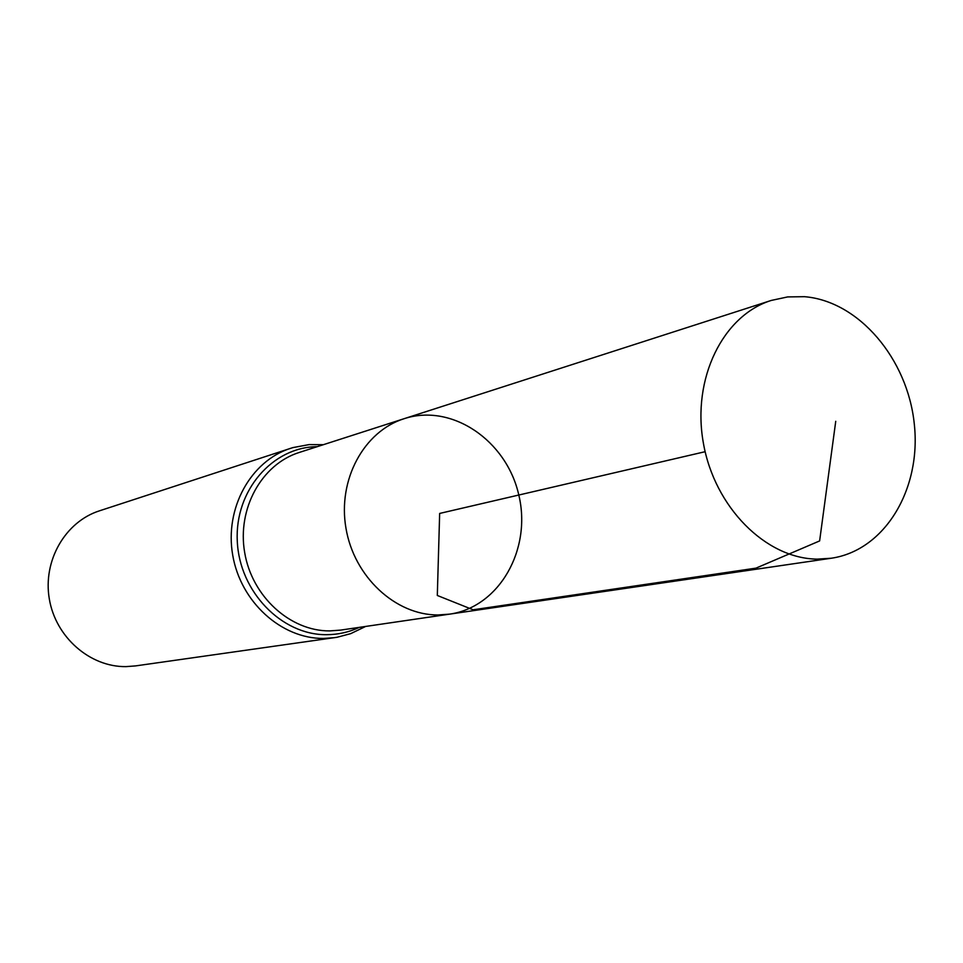 <?xml version="1.0" encoding="UTF-8"?>
<svg xmlns="http://www.w3.org/2000/svg" width="963" height="963" viewBox="0 0 963 963"><rect width="100%" height="100%" fill="white"/><g stroke="black" fill="none" stroke-linecap="round" stroke-linejoin="round"><path stroke-width="1.44" d="M449.601 614.141L340.553 630.115L329.671 630.909C290.092 631.15 251.933 596.482 244.662 552.461C237.03 508.512 261.731 464.214 299.228 452.466L404.135 418.688C363.906 431.268 337.495 479.803 345.97 528.254C354.059 576.765 395.408 615.104 437.912 614.972L449.601 614.141C499.352 607.135 531.913 549.331 518.804 495.03C506.61 440.512 451.876 403.028 404.135 418.688C363.906 431.268 337.495 479.803 345.97 528.254C354.059 576.765 395.408 615.104 437.912 614.972L449.601 614.141L831.238 558.239C884.877 550.475 921.483 489.072 914.296 424.033C907.7 358.946 858.852 301.118 804.514 296.688L787.674 296.917L771.279 300.432C722.936 315.443 691.795 378.579 703.339 442.86C714.414 507.2 765.874 558.648 817.166 559.13L831.238 558.239M323.339 444.701L309.135 444.593L292.848 447.614L99.406 510.847C65.255 521.765 42.685 560.743 49.318 598.962C55.649 637.217 89.944 667.094 125.972 666.625L135.482 665.915L336.978 637.289L350.701 633.654L365.615 626.456M705.145 451.695L439.658 513.435L437.31 595.471L473.122 609.784L755.991 568.134L819.621 540.929L835.74 421.313M290.585 448.313C250.681 461.036 224.475 508.295 232.709 555.109C240.581 601.983 281.34 638.782 323.508 638.445L334.63 637.662M317.236 446.676C272.625 446.904 234.671 490.504 237.283 541.001C239.281 591.511 281.581 635.183 326.577 634.689C338.061 634.653 348.955 632.21 359.259 627.382M404.135 418.688L771.279 300.432"/></g></svg>
